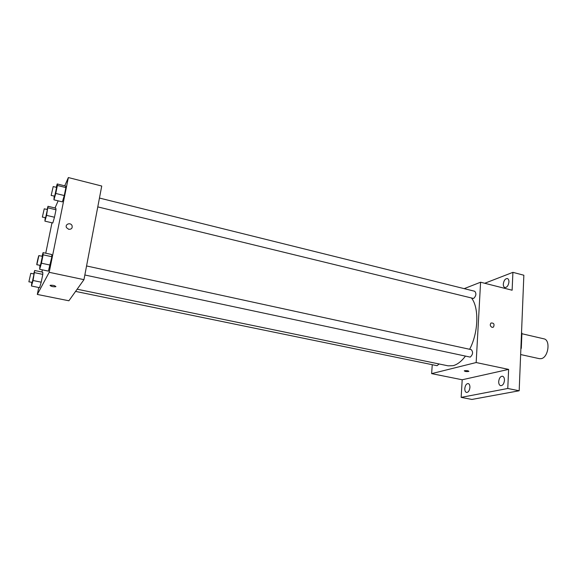 <?xml version="1.0" encoding="UTF-8"?>
<svg xmlns="http://www.w3.org/2000/svg" width="577" height="577" viewBox="0 0 577 577"><rect width="100%" height="100%" fill="white"/><g stroke="black" fill="none" stroke-linecap="round" stroke-linejoin="round"><path stroke-width="0.87" d="M520.642 354.545L539.387 358.678L541.204 358.656C548.424 357.538 550.783 339.831 543.873 338.829L521.896 333.73M521.507 333.16L521.911 333.254L521.536 332.467M521.911 333.254L521.312 348.119L520.865 349.135M520.908 348.025L521.312 348.119M484.723 283.271L512.91 272.344L523.851 275.229L519.177 390.773L471.907 399.443L461.153 397.38L462.199 379.767L508.618 369.395L507.774 388.48L519.177 390.773M512.91 272.344L512.124 290.224L480.583 282.218L476.162 362.536L508.618 369.395M492.123 327.39C490.154 326.279 489.772 324.829 490.969 323.033C493.833 322.81 494.669 324.166 493.494 327.101L492.123 327.39L493.494 327.101C494.669 324.173 493.825 322.81 490.969 323.033M504.471 380.351C504.009 383.828 502.747 385.602 500.677 385.688C499.336 385.248 498.672 383.871 498.694 381.541C499.148 378.079 500.418 376.305 502.495 376.226C503.822 376.651 504.478 378.029 504.471 380.351M469.916 387.47C469.476 390.701 468.358 392.367 466.548 392.468C465.343 392.072 464.759 390.759 464.81 388.523C465.242 385.306 466.367 383.647 468.178 383.546C469.375 383.936 469.952 385.248 469.916 387.47M507.774 388.48L461.153 397.38M476.162 362.536L431.632 373.629L462.199 379.767M431.632 373.629L432.252 364.7M508.943 281.965C508.402 285.586 507.053 287.447 504.897 287.534C503.808 287.144 503.274 285.99 503.31 284.072C503.844 280.458 505.192 278.612 507.356 278.525C508.438 278.907 508.964 280.054 508.943 281.965M77.145 289.207L448.134 365.84L453.118 365.681C457.359 364.563 461.441 361.404 465.372 356.211M469.642 349.28C478.405 332.756 479.227 308.046 471.669 298.251M464.196 288.644L480.583 282.218M84.848 274.998L470.241 357.105C472.952 354.545 473.284 352.049 471.25 349.633L86.564 265.961M97.78 206.891L473.587 298.489C476.184 295.914 476.566 293.505 474.727 291.262L99.46 198.048M439.126 363.979L437.077 365.688L75.573 291.407M464.6 370.715C467.089 370.535 468.51 370.766 468.87 371.4C466.548 371.761 465.019 371.574 464.283 370.838L464.6 370.715M64.725 185.837L68.36 177.557L101.74 186.032L83.961 279.657L68.894 300.776L37.31 294.436L38.731 287.505M68.36 177.557L49.196 272.308L83.961 279.657M68.713 229.314L66.535 227.677C64.617 224.338 70.401 222.037 71.995 225.492C72.644 228.103 71.548 229.372 68.713 229.314C71.548 229.372 72.644 228.103 71.995 225.492L71.995 225.492C70.401 222.037 64.617 224.338 66.535 227.677M55.832 208.174L56.005 209.776L54.483 217.233L52.803 222.989L54.483 217.233L56.005 209.776L55.832 208.174L47.992 206.292L46.549 215.365L44.912 221.15L45.179 217.767M51.735 254.522L51.887 256.729L48.374 271.118L51.887 256.729L51.735 254.522L43.073 252.625L43.145 254.825L41.421 263.206L39.654 269.271L39.928 265.413M55.017 207.98L58.147 200.846M41.897 272.012L42.345 269.841M45.749 253.209L51.98 222.794M49.196 272.308L37.31 294.436M65.605 186.054L65.879 187.575L64.271 195.545L62.395 201.878L64.271 195.545L65.879 187.575L65.605 186.054L57.202 183.955L57.397 185.462L55.76 193.454L53.935 199.822L54.173 196.238M42.748 272.193L42.806 274.392L41.219 282.189L39.582 287.678L41.219 282.189L42.806 274.392L42.748 272.193L34.685 270.498L33.055 280.501L31.468 286.019L31.771 282.405M50.062 285.399L50.221 285.269C53.372 285.139 55.212 285.622 55.731 286.726C53.048 286.928 51.158 286.488 50.062 285.399C51.158 286.488 53.048 286.928 55.731 286.726L55.911 286.545M33.697 273.924L34.685 270.498M28.879 281.814L32.225 282.369L34.029 273.996L30.776 273.318L28.879 281.814L30.776 273.318M34.678 272.683L42.806 274.392M33.055 280.501L41.219 282.189M31.468 286.019L39.582 287.678M47.09 209.487L47.992 206.292M42.352 217.103L45.641 217.652L47.401 209.559L44.241 208.809L42.352 217.103L44.241 208.809M48.1 207.886L56.005 209.776M46.549 215.365L54.483 217.233M44.912 221.15L52.803 222.989M42.013 256.275L43.073 252.625M36.849 264.749L40.455 265.355L42.395 256.354L38.904 255.597C38.594 255.308 36.445 264.886 36.849 264.749L38.904 255.597M43.145 254.825L51.887 256.729M41.421 263.206L50.192 265.088M39.654 269.271L48.374 271.118M56.243 187.316L57.202 183.955M51.158 195.495L54.707 196.086L56.596 187.402L53.207 186.559L51.158 195.495L53.207 186.559M57.397 185.462L65.879 187.575M55.76 193.454L64.271 195.545M53.935 199.822L62.395 201.878"/></g></svg>
